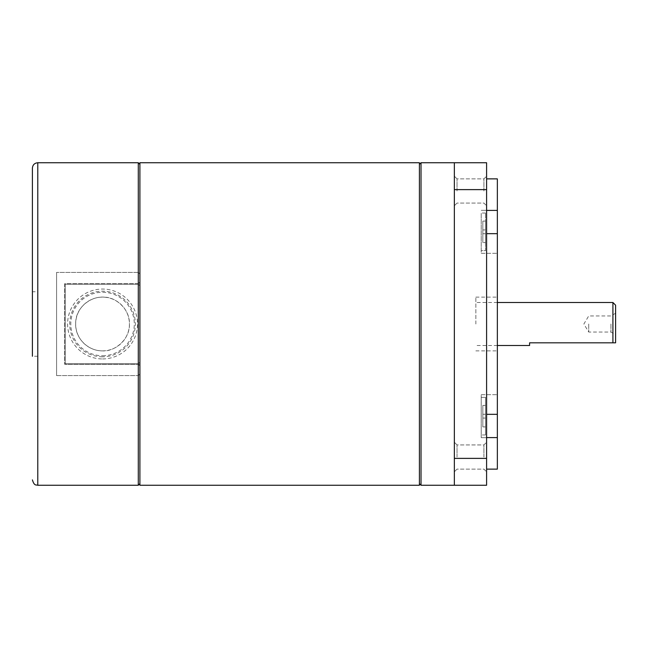 <?xml version="1.0" encoding="UTF-8"?>
<svg xmlns="http://www.w3.org/2000/svg" width="648" height="648" viewBox="0 0 648 648"><rect width="100%" height="100%" fill="white"/><g stroke="black" fill="none" stroke-linecap="round" stroke-linejoin="round"><path stroke-width="0.49" stroke-dasharray="3.24 2.43" d="M482.833 414.291L485.522 414.291L482.833 414.291L482.833 405.421L482.833 418.049L485.522 418.049L482.833 418.049L482.833 426.919L482.833 418.049L485.522 418.049L485.522 426.919L485.522 418.049L482.833 418.049L482.833 414.291L485.522 414.291L482.833 414.291L482.833 426.919L482.833 405.421L482.833 414.291L485.522 414.291L482.833 414.291L485.522 414.291L485.522 418.049L485.522 405.421L485.522 414.291L485.522 405.421L482.833 405.421L485.522 405.421L485.522 418.049L482.833 418.049L485.522 418.049L485.522 414.291L482.833 414.291M485.522 426.919L482.833 426.919L485.522 426.919L482.833 426.919L485.522 426.919L485.522 418.049L485.522 426.919M419.41 324L419.41 483.643L419.41 324M421.022 162.745L421.022 485.255M454.345 485.255L454.345 324L454.345 485.255L486.599 485.255L486.599 162.745L454.345 162.745L454.345 485.255M486.599 437.594L486.599 469.128L486.599 414.331L486.599 437.667L497.348 437.594L497.348 394.673L497.348 414.331L486.599 414.331L486.599 210.333L486.599 233.669L497.348 233.669L497.348 253.328L497.348 178.872M497.348 210.406L486.599 210.406L486.599 178.872L486.599 210.406M475.851 324L475.851 297.124L475.851 324M454.345 457.026L454.345 471.809L454.345 457.026M457.034 457.026L457.034 444.933L457.034 457.026M483.91 457.026L483.91 444.933L483.91 457.026M485.522 231.83L485.522 250.646L485.522 231.83M481.221 231.83L481.221 253.328L481.221 231.83M615.6 305.184L615.6 342.816L612.911 342.816L612.911 302.503M615.6 324L615.6 313.251L615.6 324M481.221 250.646L481.221 213.022L481.221 250.646L485.522 250.646L485.522 213.022L485.522 250.646L481.221 250.646M481.221 414.331L481.221 437.667L481.221 414.331M481.221 397.354L481.221 437.667L481.221 394.673L481.221 434.978L481.221 397.354L485.522 397.354L485.522 434.978L485.522 397.354L485.522 434.978L485.522 397.354L481.221 397.354M497.348 414.331L497.348 233.669M588.724 324L588.724 332.06L588.724 324M610.942 324L610.942 332.06L610.942 324M612.911 342.816L529.594 342.816L529.594 345.497M485.522 233.709L485.522 221.081L485.522 242.579L485.522 233.709L482.833 233.709L482.833 221.081L482.833 242.579L482.833 233.709L485.522 233.709L485.522 229.951L485.522 233.709L482.833 233.709L482.833 229.951L485.522 229.951L482.833 229.951L482.833 233.709L485.522 233.709L485.522 242.579L482.833 242.579L482.833 233.709L482.833 242.579L485.522 242.579L482.833 242.579L485.522 242.579L485.522 233.709L482.833 233.709L485.522 233.709M486.599 457.026L486.599 442.244L486.599 457.026M457.034 190.974L457.034 178.88L457.034 190.974M454.345 190.974L454.345 205.756L454.345 190.974M485.522 229.951L482.833 229.951L485.522 229.951L482.833 229.951L482.833 221.081L482.833 229.951L485.522 229.951L482.833 229.951L485.522 229.951L485.522 221.081L482.833 221.081L485.522 221.081L485.522 229.951M483.91 190.974L483.91 178.88L483.91 190.974M486.599 233.669L486.599 414.331M486.599 190.974L486.599 176.191L486.599 190.974M485.522 221.081L482.833 221.081L485.522 221.081M485.522 405.421L482.833 405.421L485.522 405.421M485.522 418.049L482.833 418.049L485.522 418.049M497.348 324L497.348 350.876L497.348 324M497.348 469.128L497.348 437.594M138.291 162.745L138.291 272.395L139.903 274.015L139.903 282.074L138.291 283.686L139.903 282.074L139.903 285.833L138.291 284.221L138.291 363.779L139.903 362.167L139.903 285.833L138.291 284.221L65.189 284.221L65.189 363.779L138.291 363.779L139.903 365.926L139.903 373.985L138.291 375.605L138.291 364.314L64.654 364.314L138.291 364.314L139.903 365.926L139.903 362.167L138.291 363.779L65.189 363.779L65.189 284.221L138.291 284.221L138.291 272.395L139.903 274.015L139.903 164.357L139.903 483.643L139.903 373.985L138.291 375.605L138.291 485.255M104.522 297.197C91.311 295.747 75.695 307.209 75.686 322.947C74.739 338.742 88.663 351.159 102.546 350.876C114.242 351.921 130.037 339.738 129.422 323.976C129.981 309.242 115.887 297.157 104.522 297.197M102.546 350.876A26.876 26.876 0 0 0 125.817 310.562A26.876 26.876 0 0 0 79.267 310.562A26.876 26.876 0 0 0 102.546 350.876M138.291 283.686L64.654 283.686L64.654 364.314L64.654 283.686L138.291 283.686M56.587 375.605L138.291 375.605L56.587 375.605L56.587 272.395L56.587 375.605M138.291 272.395L56.587 272.395L138.291 272.395M37.778 356.254L32.4 356.254L32.4 291.746L32.4 356.254L32.4 291.746L37.778 291.746L37.778 356.254L37.778 291.746M102.546 358.935A34.935 34.935 0 0 0 132.799 306.528A34.935 34.935 0 0 0 72.284 306.528A34.935 34.935 0 0 0 102.546 358.935M139.903 485.255L139.903 162.745M419.41 485.255L419.41 162.745M454.345 189.621L486.599 189.621M454.345 458.379L486.599 458.379M37.778 162.745L37.778 485.255M102.546 355.744A31.744 31.744 0 0 0 130.037 308.124A31.744 31.744 0 0 0 75.055 308.124A31.744 31.744 0 0 0 102.546 355.744M102.546 356.821A32.821 32.821 0 0 1 74.123 307.589A32.821 32.821 0 0 1 130.969 307.589A32.821 32.821 0 0 1 102.546 356.821M457.034 444.933L454.345 442.244L457.034 444.933L483.91 444.933L486.599 442.244L483.91 444.933L457.034 444.933M457.034 469.12L454.345 471.809L457.034 469.12L483.91 469.12L486.599 471.809L483.91 469.12L457.034 469.12M485.522 213.022L481.221 213.022L485.522 213.022M481.221 253.328L497.348 253.328L481.221 253.328M481.221 210.333L486.599 210.333L481.221 210.333M481.221 437.667L486.599 437.667L481.221 437.667M481.221 394.673L497.348 394.673L481.221 394.673M615.6 313.251L610.942 315.941L588.724 315.941L583.88 324L588.724 332.06L610.942 332.06L615.6 334.749M497.348 302.503L475.851 302.503M497.348 345.497L475.851 345.497M485.522 434.978L481.221 434.978L485.522 434.978M457.034 178.88L454.345 176.191L457.034 178.88L483.91 178.88L486.599 176.191L483.91 178.88L457.034 178.88M457.034 203.067L454.345 205.756L457.034 203.067L483.91 203.067L486.599 205.756L483.91 203.067L457.034 203.067M475.851 350.876L497.348 350.876M475.851 297.124L497.348 297.124"/><path stroke-width="0.97" d="M419.41 483.643L421.022 485.255L421.022 162.745L486.599 162.745L486.599 485.255L454.345 485.255L454.345 162.745M486.599 210.406L497.348 210.406L497.348 233.669L486.599 233.669M486.599 178.872L497.348 178.872L497.348 210.406M615.6 342.816L615.6 305.184L612.911 302.503L612.911 342.816L615.6 342.816M486.599 414.331L497.348 414.331L497.348 437.594L486.599 437.594M497.348 345.497L529.594 345.497L529.594 342.816L612.911 342.816M497.348 233.669L497.348 414.331M497.348 437.594L497.348 469.128L486.599 469.128M37.778 162.745L37.778 485.255L138.291 485.255L138.291 162.745L37.778 162.745C34.514 163.061 32.716 164.859 32.4 168.124L32.4 356.254M32.4 291.746L32.4 168.124M139.903 162.745L139.903 485.255L419.41 485.255L419.41 162.745L139.903 162.745M454.345 458.379L486.599 458.379M454.345 189.621L486.599 189.621M421.022 485.255L454.345 485.255M612.911 302.503L497.348 302.503M419.41 164.357L421.022 162.745M37.778 485.255C36.296 484.623 34.295 486.389 32.4 479.876M139.903 164.357L138.291 162.745M139.903 483.643L138.291 485.255"/></g></svg>
